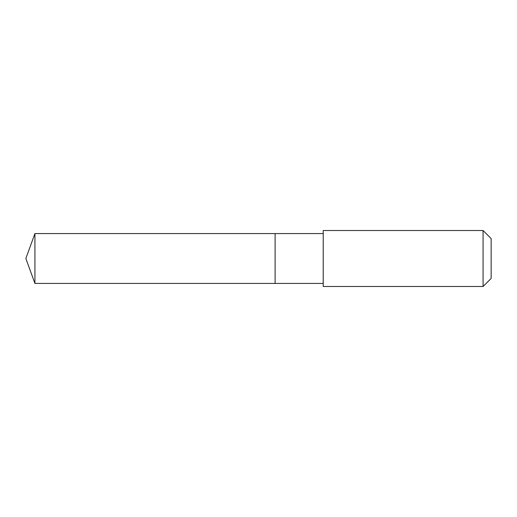 <?xml version="1.0" encoding="UTF-8"?>
<svg xmlns="http://www.w3.org/2000/svg" width="517" height="517" viewBox="0 0 517 517"><rect width="100%" height="100%" fill="white"/><g stroke="black" fill="none" stroke-linecap="round" stroke-linejoin="round"><path stroke-width="0.39" stroke-dasharray="2.58 1.94" d="M275.115 233.574L275.115 283.426L275.115 233.574M34.923 283.426L34.923 233.574M323.215 283.426L323.215 233.574M323.222 286.489L323.222 230.511M483.072 286.489L483.072 230.511M491.15 278.411L491.15 238.589"/><path stroke-width="0.78" d="M275.115 239.875L275.115 233.574L34.923 233.574L34.923 283.426L275.115 283.426L275.115 233.574L323.215 233.574L323.215 283.426L275.115 283.426L275.115 239.875M323.222 230.511L323.222 286.489L483.072 286.489L483.072 230.511L323.222 230.511L323.215 233.574M483.072 230.511L491.15 238.589L491.15 278.411L483.072 286.489M275.115 283.426L34.923 283.426L25.85 258.5L34.923 283.426M25.85 258.5L34.923 233.574M323.215 283.426L323.222 286.489"/></g></svg>
